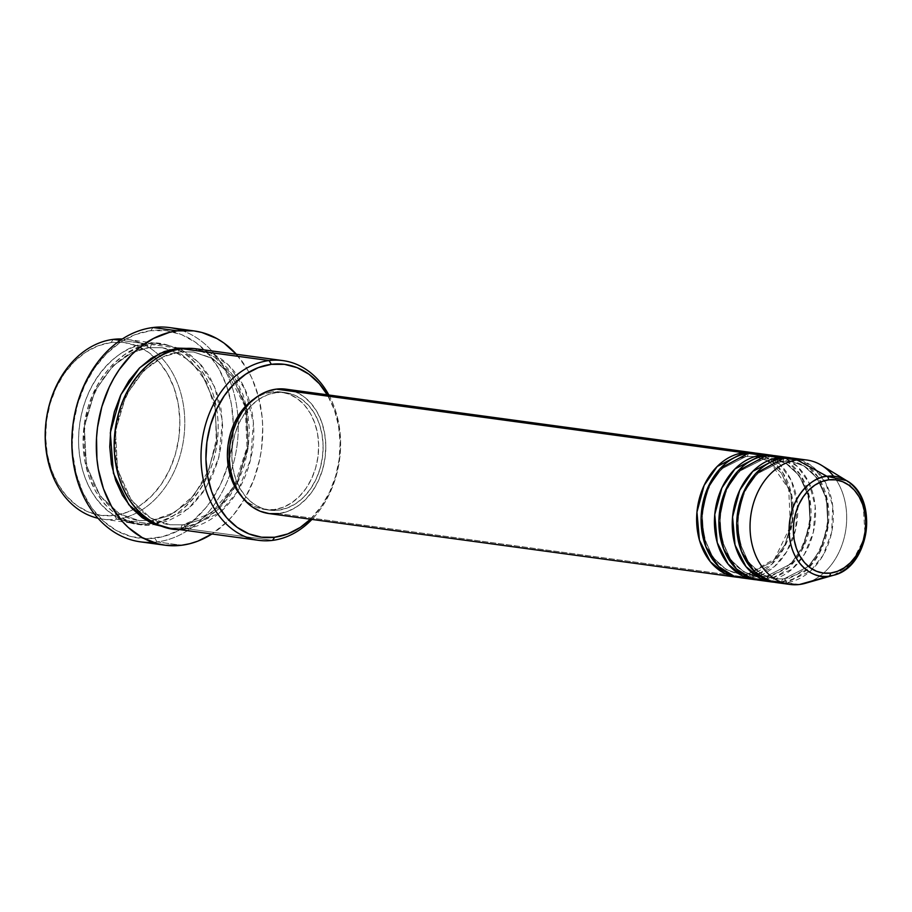 <?xml version="1.0" encoding="UTF-8"?>
<svg xmlns="http://www.w3.org/2000/svg" width="912" height="912" viewBox="0 0 912 912"><rect width="100%" height="100%" fill="white"/><g stroke="black" fill="none" stroke-linecap="round" stroke-linejoin="round"><path stroke-width="0.68" stroke-dasharray="4.56 3.42" d="M746.039 456.479A3.488 2.2 82.9 0 1 743.747 452.717A3.488 2.2 -97.1 0 0 746.039 456.479L755.159 456.513L746.039 456.479A3.488 2.2 -97.1 0 0 746.438 456.479A3.488 2.2 82.9 0 1 746.039 456.479L721.529 468.916L709.297 485.925L702.092 510.23L703.494 536.438L712.876 557.346L726.089 569.487L739.176 574.013L726.089 569.487L712.876 557.346L703.494 536.438L702.092 510.23L709.297 485.925L721.529 468.916L746.039 456.479M269.222 513.616L269.04 513.593A62.78 48.017 97.7 0 0 278.673 513.627L746.141 577.205A62.78 48.017 -82.3 0 0 793.041 516.637A62.78 48.017 -82.3 0 0 755.626 453.127L769.397 458.873L782.838 472.712L791.798 495.319L792.357 522.656L784.331 547.428L771.495 564.596L746.141 577.205A3.488 2.2 82.9 0 1 747.908 574.058A3.488 2.2 82.9 0 1 748.296 574.058L772.806 561.61L785.038 544.612L792.243 520.307L790.852 494.087L781.459 473.18L768.257 461.039L755.159 456.513L768.257 461.039L781.459 473.18L790.852 494.087L792.243 520.307L785.038 544.612L772.806 561.61L748.296 574.058A3.488 2.2 82.9 0 1 750.587 577.82L774.288 566.717L786.668 551.794L795.549 529.769L797.419 504.028L791.32 480.624L779.806 464.242L766.616 455.669M748.205 453.321A3.488 2.2 82.9 0 1 746.438 456.479A3.488 2.2 -97.1 0 0 748.205 453.321M763.846 458.896A3.488 2.2 82.9 0 1 761.554 455.134A3.488 2.2 -97.1 0 0 763.846 458.896L772.966 458.941L763.846 458.896A3.488 2.2 -97.1 0 0 764.245 458.896A3.488 2.2 82.9 0 1 763.846 458.896L739.347 471.344L727.103 488.342L719.899 512.647L721.301 538.867L730.683 559.774L743.896 571.915L756.983 576.441L743.896 571.915L730.683 559.774L721.301 538.867L719.899 512.647L727.103 488.342L739.347 471.344L763.846 458.896M740.932 577.775A62.78 48.017 97.7 0 0 750.587 577.82L763.948 579.633A62.78 48.017 -82.3 0 0 810.848 519.053A62.78 48.017 -82.3 0 0 773.433 455.555L787.204 461.301L800.645 475.129L809.617 497.735L810.164 525.084L802.138 549.856L789.302 567.025L763.948 579.633A3.488 2.2 82.9 0 1 765.715 576.475A3.488 2.2 82.9 0 1 766.103 576.475L790.613 564.038L802.856 547.029L810.061 522.724L808.659 496.516L799.277 475.597L786.064 463.467L772.966 458.941L786.064 463.467L799.277 475.597L808.659 496.516L810.061 522.724L802.856 547.029L790.613 564.038L766.103 576.475A3.488 2.2 82.9 0 1 768.406 580.237L792.095 569.134L804.475 554.211L813.356 532.198L815.225 506.445L809.126 483.041L797.612 466.659L784.423 458.098M766.012 455.738A3.488 2.2 82.9 0 1 764.245 458.896A3.488 2.2 -97.1 0 0 766.012 455.738M781.652 461.324A3.488 2.2 82.9 0 1 779.361 457.562A3.488 2.2 -97.1 0 0 781.652 461.324L790.772 461.358L781.652 461.324A3.488 2.2 -97.1 0 0 782.051 461.324A3.488 2.2 82.9 0 1 781.652 461.324L757.154 473.761L744.91 490.77L737.705 515.075L739.108 541.283L748.49 562.191L761.702 574.332L774.801 578.858L761.702 574.332L748.49 562.191L739.108 541.283L737.705 515.075L744.91 490.77L757.154 473.761L781.652 461.324M758.738 580.192A62.78 48.017 97.7 0 0 768.406 580.237L781.755 582.05A62.78 48.017 -82.3 0 0 828.655 521.482A62.78 48.017 -82.3 0 0 791.24 457.972L805.022 463.718L818.452 477.546L827.423 500.164L827.971 527.501L819.945 552.273L807.12 569.441L781.755 582.05A3.488 2.2 82.9 0 1 783.522 578.903A3.488 2.2 82.9 0 1 783.921 578.903L808.42 566.455L820.663 549.457L827.868 525.152L826.466 498.932L817.084 478.025L803.871 465.884L790.772 461.358L803.871 465.884L817.084 478.025L826.466 498.932L827.868 525.152L820.663 549.457L808.42 566.455L783.921 578.903A3.488 2.2 82.9 0 1 786.212 582.665L810.437 571.083L822.989 555.454L831.63 532.528L832.747 506.206L825.713 482.972L813.515 467.366L800.063 459.728M783.818 458.166A3.488 2.2 82.9 0 1 782.051 461.324A3.488 2.2 -97.1 0 0 783.818 458.166M113.259 339.367L111.093 342.524A87.187 66.69 97.7 0 0 45.657 437.395A87.187 66.69 97.7 0 0 114.41 515.428L116.713 519.19A90.676 69.369 -82.3 0 1 97.972 518.255A90.676 69.369 97.7 0 0 102.76 519.133A90.676 69.369 97.7 0 0 116.713 519.19L150.092 523.727A3.488 2.2 82.9 0 1 151.859 520.581A3.488 2.2 82.9 0 1 152.258 520.581L169.119 515.668L188.294 502.273L206.294 477.272L216.885 441.533L214.833 402.979L201.028 372.233L181.602 354.38L162.347 347.723L148.941 347.666A3.488 2.2 82.9 0 1 146.65 343.904C166.987 337.736 215.927 358.633 218.162 425.06C218.481 491.739 170.578 524.788 150.092 523.727A90.676 69.369 -82.3 0 1 136.15 523.67A90.676 69.369 -82.3 0 1 78.763 433.519A90.676 69.369 -82.3 0 1 146.65 343.904L120.338 340.324L146.65 343.904A90.676 69.369 -82.3 0 1 160.592 343.961A90.676 69.369 -82.3 0 1 217.979 434.123A90.676 69.369 -82.3 0 1 150.092 523.727L116.713 519.19A90.676 69.369 97.7 0 0 136.469 513A90.676 69.369 97.7 0 0 183.711 438.626A90.676 69.369 97.7 0 0 158.05 354.335A90.676 69.369 97.7 0 0 127.201 339.424A90.676 69.369 97.7 0 0 122.356 338.99A90.676 69.369 -82.3 0 1 158.05 354.335A90.676 69.369 -82.3 0 1 183.711 438.626A90.676 69.369 -82.3 0 1 136.469 513A90.676 69.369 -82.3 0 1 116.713 519.19L114.41 515.428L101.289 515.405L88.612 512.065L76.859 505.533L66.485 496.06L57.878 483.998L51.391 469.84L47.264 454.096L45.657 437.395L46.615 420.364L50.126 403.663L56.042 387.942L64.136 373.795L74.1 361.768L85.546 352.317L98.04 345.819L111.093 342.524L124.214 342.536L136.903 345.876L148.656 352.408L159.03 361.893L167.626 373.943L174.112 388.113L178.25 403.856L179.858 420.557L178.889 437.589L175.389 454.279L169.472 470.011L161.378 484.158L151.415 496.185L139.969 505.624L127.475 512.122L114.41 515.428A87.187 66.69 97.7 0 0 133.072 509.648A87.187 66.69 97.7 0 0 178.843 437.965A87.187 66.69 97.7 0 0 153.877 356.66A87.187 66.69 97.7 0 0 111.093 342.524L113.259 339.367M140.482 541.865A108.118 82.707 97.7 0 0 157.103 541.933L154.812 538.171A104.629 80.039 97.7 0 0 228.011 464.698A104.629 80.039 97.7 0 0 233.358 425.334A104.629 80.039 97.7 0 0 150.833 330.68L166.577 330.703L181.796 334.715L195.909 342.547L208.358 353.924L218.675 368.391L226.461 385.388L231.409 404.278L233.347 424.319L232.184 444.76L227.977 464.801L220.886 483.668L211.174 500.642L205.451 508.212L192.535 521.162L178.102 530.773L162.701 536.678L146.912 538.661L131.351 536.632L116.622 530.681L103.284 521.026L91.838 508.052L82.753 492.241L76.346 474.206L72.88 454.643L72.299 444.52L73.462 424.091L77.668 404.05L84.759 385.183L94.472 368.209L106.43 353.776L120.167 342.445L135.158 334.647L150.833 330.68L152.988 327.522L150.833 330.68A104.629 80.039 97.7 0 0 72.299 444.52A104.629 80.039 97.7 0 0 154.812 538.171L157.103 541.933A108.118 82.707 -82.3 0 1 152.885 542.321M178.171 348.099L151.096 344.508A3.488 2.2 82.9 0 1 149.329 347.666A3.488 2.2 82.9 0 1 148.941 347.666L162.347 347.723L181.602 354.38L201.028 372.233L214.833 402.979L216.885 441.533L206.294 477.272L188.294 502.273L169.119 515.668L152.258 520.581A3.488 2.2 82.9 0 1 154.55 524.332L188.123 508.85L205.804 488.137L218.88 457.414L222.425 420.968L214.753 387.053L198.987 362.52L180.314 349.034M171.764 528.515A90.676 69.369 97.7 0 0 185.717 528.572A3.488 2.2 -97.1 0 0 183.426 524.81L170.008 524.753L150.754 518.096L131.328 500.255L117.523 469.498L115.471 430.954L126.061 395.215L144.062 370.204L163.237 356.82L180.097 351.907A3.488 2.2 82.9 0 1 177.806 348.145A3.488 2.2 -97.1 0 0 180.097 351.907L163.237 356.82L144.062 370.204L126.061 395.215L115.471 430.954L117.523 469.498L131.328 500.255L150.754 518.096L170.008 524.753L183.426 524.81A3.488 2.2 -97.1 0 0 183.027 524.822A3.488 2.2 -97.1 0 0 181.26 527.968L194.849 524.537L207.833 517.777L219.746 507.95L230.109 495.444L238.522 480.738L244.667 464.379L248.315 447.017L249.318 429.301L247.642 411.928L243.356 395.557L236.607 380.828L227.658 368.288L216.874 358.439L204.653 351.644L193.982 348.555L213.921 356.432L233.586 375.983L246.97 408.451L248.167 448.134L236.744 484.34L218.15 509.512L198.52 522.986L181.26 527.968A3.488 2.2 82.9 0 1 183.027 524.822A3.488 2.2 82.9 0 1 183.426 524.81L200.287 519.897L219.461 506.513L237.462 481.513L248.053 445.774L246.001 407.219L232.195 376.474L212.77 358.621L193.515 351.964L180.097 351.907A3.488 2.2 -97.1 0 0 180.496 351.907A3.488 2.2 -97.1 0 0 182.263 348.749A3.488 2.2 82.9 0 1 180.496 351.907A3.488 2.2 82.9 0 1 180.097 351.907L193.515 351.964L212.77 358.621L232.195 376.474L246.001 407.219L248.053 445.774L237.462 481.513L219.461 506.513L200.287 519.897L183.426 524.81A3.488 2.2 82.9 0 1 185.717 528.572L219.735 512.715L237.565 491.42L250.469 459.956L253.433 422.986L244.986 389.139L228.616 365.199L209.669 352.477M776.557 582.62A62.78 48.017 97.7 0 0 786.212 582.665A3.488 2.2 -97.1 0 0 783.921 578.903A3.488 2.2 -97.1 0 0 783.522 578.903A3.488 2.2 -97.1 0 0 781.755 582.05L768.406 580.237A3.488 2.2 -97.1 0 0 766.103 576.475A3.488 2.2 -97.1 0 0 765.715 576.475A3.488 2.2 -97.1 0 0 763.948 579.633A62.78 48.017 -82.3 0 1 756.527 579.827L763.948 579.633L750.587 577.82A62.78 48.017 97.7 0 0 797.59 515.77A62.78 48.017 97.7 0 0 757.861 453.367M747.692 578.071L750.587 577.82A3.488 2.2 -97.1 0 0 748.296 574.058A3.488 2.2 -97.1 0 0 747.908 574.058A3.488 2.2 -97.1 0 0 746.141 577.205A62.78 48.017 -82.3 0 1 738.72 577.399L746.141 577.205L278.673 513.627A62.78 48.017 97.7 0 0 325.675 451.588A62.78 48.017 97.7 0 0 285.946 389.173M274.159 509.569L278.605 510.173A59.291 45.349 -82.3 0 1 269.485 510.127A59.291 45.349 -82.3 0 1 231.967 451.189A59.291 45.349 -82.3 0 1 276.347 392.593L271.901 391.989A59.291 45.349 97.7 0 0 254.391 398.738L263.021 394.235L271.901 391.989L280.828 392L289.446 394.269L297.437 398.715L304.494 405.156L310.342 413.353L314.754 422.986L317.558 433.69L318.664 445.056L318.003 456.627L315.62 467.981L311.596 478.675L306.09 488.296L299.318 496.481L291.532 502.9L283.039 507.323L274.159 509.569L265.232 509.546L256.614 507.277L248.611 502.831L241.167 495.946A59.291 45.349 97.7 0 0 265.039 509.523A59.291 45.349 97.7 0 0 274.159 509.569A59.291 45.349 97.7 0 0 318.539 450.973A59.291 45.349 97.7 0 0 281.021 392.023A59.291 45.349 97.7 0 0 271.901 391.989L276.347 392.593A59.291 45.349 -82.3 0 1 285.467 392.627A59.291 45.349 -82.3 0 1 322.996 451.577A59.291 45.349 -82.3 0 1 278.605 510.173L274.159 509.569M185.717 528.572L272.528 540.383L185.717 528.572A90.676 69.369 97.7 0 0 237.644 491.294A90.676 69.369 97.7 0 0 249.751 402.272A90.676 69.369 97.7 0 0 196.205 348.806M181.705 330.463A108.118 82.707 -82.3 0 1 237.884 416.465A108.118 82.707 -82.3 0 1 229.995 474.445A108.118 82.707 -82.3 0 1 157.103 541.933L181.591 545.262L157.103 541.933A108.118 82.707 97.7 0 0 229.995 474.445A108.118 82.707 97.7 0 0 237.884 416.465A108.118 82.707 97.7 0 0 169.621 327.59M783.317 582.916L799.562 584.478L786.212 582.665A62.78 48.017 97.7 0 0 833.203 520.615A62.78 48.017 97.7 0 0 793.474 458.212M781.755 582.05A62.78 48.017 -82.3 0 1 774.334 582.244L781.755 582.05M765.51 580.488L768.406 580.237A62.78 48.017 97.7 0 0 815.396 518.198A62.78 48.017 97.7 0 0 775.667 455.783M833.557 476.189A62.78 48.017 -82.3 0 1 811.076 581.229M805.49 583.258A62.78 48.017 97.7 0 0 845.948 528.698A62.78 48.017 97.7 0 0 821.53 465.314M154.55 524.332L168.127 520.9L181.123 514.14L193.036 504.325L203.387 491.807L211.812 477.101L217.957 460.742L221.605 443.38L222.608 425.676L220.932 408.302L216.634 391.932L209.885 377.192L200.948 364.652L190.163 354.802L177.931 348.008L164.741 344.531L151.096 344.508L137.518 347.951L124.522 354.7L112.621 364.526L102.258 377.032L93.833 391.75L87.689 408.097L84.041 425.471L83.038 443.175L84.713 460.549L89.011 476.919L95.76 491.659L104.698 504.188L115.482 514.049L127.714 520.843L140.904 524.32L154.55 524.332A3.488 2.2 -97.1 0 0 152.258 520.581L138.841 520.524L119.597 513.866L100.172 496.014L86.366 465.268L84.303 426.713L94.905 390.974L112.894 365.963L132.08 352.579L148.941 347.666A3.488 2.2 -97.1 0 0 149.329 347.666A3.488 2.2 -97.1 0 0 151.096 344.508C130.61 343.459 82.707 376.508 83.038 443.175C85.261 509.603 134.201 530.51 154.55 524.332M236.379 354.278A108.118 82.707 -82.3 0 1 211.937 533.976L227.476 521.402L233.917 514.311L245.157 497.998L253.889 479.393L259.76 459.192L261.55 448.738L262.747 427.625L262.143 417.16L258.563 396.948L251.951 378.32L247.574 369.816L236.379 354.278M181.26 527.968L169.552 528.162L181.26 527.968M328.856 395.01A90.676 69.369 -82.3 0 1 311.938 519.418A90.676 69.369 97.7 0 0 328.856 395.01M310.433 519.213L321.651 505.955L329.745 491.807L335.662 476.087L339.161 459.386L340.13 442.354L338.523 425.653L334.385 409.91L327.351 394.805A87.187 66.69 -82.3 0 1 310.433 519.213M285.73 389.15L294.861 391.556L303.331 396.253L310.798 403.081L316.988 411.757L321.662 421.96L324.638 433.291L325.801 445.318L325.105 457.585L322.574 469.6L318.322 480.92L312.485 491.112L305.315 499.765L297.073 506.57L288.078 511.244L278.673 513.627M276.347 392.593L267.467 394.839L258.974 399.251L251.188 405.68L244.416 413.854L238.91 423.476L234.897 434.169L232.503 445.523L231.853 457.106L232.948 468.46L235.752 479.165L240.164 488.798L246.012 496.994L253.069 503.435L261.06 507.881L269.69 510.161L278.605 510.173L287.485 507.927L295.99 503.504L303.764 497.086L310.547 488.9L316.054 479.279L320.066 468.586L322.449 457.231L323.11 445.66L322.016 434.294L319.2 423.59L314.788 413.957L308.951 405.76L301.895 399.319L293.903 394.873L285.274 392.605L276.347 392.593M150.092 523.727C129.755 529.906 80.815 508.999 78.58 442.571C78.261 375.904 126.164 342.855 146.65 343.904A3.488 2.2 -97.1 0 0 148.941 347.666L132.08 352.579L112.894 365.963L94.905 390.974L84.303 426.713L86.366 465.268L100.172 496.014L119.597 513.866L138.841 520.524L152.258 520.581A3.488 2.2 -97.1 0 0 151.859 520.581A3.488 2.2 -97.1 0 0 150.092 523.727M783.921 578.903L774.801 578.858L783.921 578.903M766.103 576.475L756.983 576.441L766.103 576.475M748.296 574.058L739.176 574.013L748.296 574.058M833.602 575.233L850.999 564.289L865.157 536.598L862.946 501.566L846.473 480.567M767.733 460.868L755.159 456.513L746.415 456.479C714.427 463.307 701.83 494.327 702.422 523.556C705.478 552.626 717.733 569.453 739.176 574.013L747.931 574.047L774.584 559.022L790.465 526.178L788.686 488.855L770.195 462.418M765.738 576.475C789.222 571.471 803.746 553.39 809.297 522.211C813.538 490.941 795.697 461.096 772.966 458.941L764.222 458.896C732.233 465.736 719.636 496.755 720.229 525.973C723.284 555.043 735.539 571.87 756.983 576.441L765.738 576.475M783.545 578.892C807.029 573.899 821.552 555.807 827.104 524.639C831.356 493.369 813.504 463.513 790.772 461.358L782.029 461.324C750.04 468.152 737.443 499.172 738.036 528.401C741.091 557.471 753.346 574.298 774.801 578.858L783.545 578.892M151.894 520.57L174.511 512.498L194.381 494.794L208.916 469.555L216.247 439.903L215.437 409.545L206.602 382.242L190.95 361.426L170.533 349.547L162.347 347.723L149.306 347.666C113.27 350.721 80.997 398.761 84.417 446.162C85.831 485.138 109.953 517.343 138.841 520.524L151.894 520.57M180.473 351.907L193.515 351.964L210.581 357.515L225.617 369.086L245.157 406.718L247.038 447.233L234.407 485.788L211.573 512.726L183.05 524.81L170.008 524.753C141.109 521.584 116.987 489.368 115.573 450.403C112.165 402.99 144.427 354.962 180.473 351.907M265.039 509.523L269.485 510.127M102.76 519.133L136.15 523.67M127.201 339.424L160.592 343.961M281.021 392.023L285.467 392.627"/><path stroke-width="1.37" d="M800.063 459.728L783.818 458.166L797.179 459.979L826.922 476.281A3.488 2.2 82.9 0 1 828.643 479.849A47.014 35.967 -82.3 0 1 865.716 521.926A47.014 35.967 -82.3 0 1 830.433 573.089A47.014 35.967 -82.3 0 1 793.349 531.012A47.014 35.967 -82.3 0 1 828.643 479.849A3.488 2.2 -97.1 0 0 826.922 476.281C815.545 475.699 788.926 494.065 789.108 531.103C790.339 568.016 817.54 579.633 828.837 576.202A3.488 2.2 -97.1 0 0 830.433 573.089L823.354 573.078L816.514 571.277L810.175 567.754L804.578 562.647L799.938 556.149L796.45 548.5L794.215 540.018L793.349 531.012L793.873 521.824L795.754 512.818L798.946 504.336L803.312 496.709L808.682 490.223L814.861 485.138L821.598 481.627L828.643 479.849L835.711 479.86L842.551 481.661L848.89 485.184L854.487 490.291L859.127 496.789L862.627 504.439L864.85 512.92L865.716 521.926L865.203 531.115L863.311 540.121L860.119 548.591L855.752 556.229L850.383 562.715L844.204 567.8L837.467 571.311L830.433 573.089A3.488 2.2 82.9 0 1 828.837 576.202A50.388 38.543 -82.3 0 1 789.108 531.103A50.388 38.543 -82.3 0 1 826.922 476.281L797.179 459.979A62.78 48.017 97.7 0 0 750.052 528.287A62.78 48.017 97.7 0 0 799.562 584.478L828.837 576.202L799.562 584.478A62.78 48.017 -82.3 0 1 789.906 584.432A62.78 48.017 -82.3 0 1 750.177 522.017A62.78 48.017 -82.3 0 1 797.179 459.979L783.818 458.166A62.78 48.017 97.7 0 0 736.828 520.205A62.78 48.017 97.7 0 0 776.557 582.62L789.906 584.432M736.486 577.171A62.78 48.017 -82.3 0 0 738.72 577.399L724.835 573.557L710.345 561.758L699.436 540.2L696.95 512.099L704.121 485.389L717.185 466.499L743.747 452.717L755.626 453.127A62.78 48.017 -82.3 0 0 753.403 452.762A62.78 48.017 -82.3 0 0 743.747 452.717L276.29 389.128A62.78 48.017 97.7 0 0 229.288 451.178A62.78 48.017 97.7 0 0 269.017 513.581L736.486 577.171A62.78 48.017 -82.3 0 1 696.757 514.756A62.78 48.017 -82.3 0 1 743.747 452.717L276.29 389.128L285.73 389.15M766.616 455.669L748.205 453.321A62.78 48.017 97.7 0 0 701.203 515.36A62.78 48.017 97.7 0 0 740.932 577.775L754.292 579.587A62.78 48.017 -82.3 0 1 714.563 517.172A62.78 48.017 -82.3 0 1 761.554 455.134L773.433 455.555A62.78 48.017 -82.3 0 0 771.21 455.179A62.78 48.017 -82.3 0 0 761.554 455.134L748.205 453.321L761.554 455.134L734.992 468.916L721.928 487.806L714.757 514.516L717.242 542.617L728.152 564.175L742.642 575.985L756.527 579.827A62.78 48.017 -82.3 0 1 754.292 579.587M784.423 458.098L766.012 455.738A62.78 48.017 97.7 0 0 719.009 517.788A62.78 48.017 97.7 0 0 758.738 580.192L772.099 582.016A62.78 48.017 -82.3 0 1 732.37 519.601A62.78 48.017 -82.3 0 1 779.361 457.562L791.24 457.972A62.78 48.017 -82.3 0 0 789.017 457.596A62.78 48.017 -82.3 0 0 779.361 457.562L766.012 455.738L779.361 457.562L752.799 471.333L739.746 490.223L732.564 516.933L735.049 545.045L745.97 566.603L760.448 578.402L774.334 582.244A62.78 48.017 -82.3 0 1 772.099 582.016M97.972 518.255A90.676 69.369 -82.3 0 1 45.6 425.813A90.676 69.369 -82.3 0 1 113.259 339.367A90.676 69.369 97.7 0 0 45.6 425.813A90.676 69.369 97.7 0 0 97.972 518.255M327.898 395.74L319.303 383.69L308.929 374.216L297.175 367.684L284.487 364.344L271.366 364.321L258.313 367.627L245.818 374.125L234.373 383.564L224.409 395.591L216.315 409.739L210.398 425.459L206.887 442.16L205.93 459.192L207.537 475.893L211.664 491.636L218.162 505.807L226.757 517.856L237.131 527.33L248.885 533.873L261.562 537.214L274.683 537.225L272.528 540.383A90.676 69.369 97.7 0 0 311.938 519.418A90.676 69.369 -82.3 0 1 272.528 540.383L274.683 537.225A87.187 66.69 -82.3 0 1 205.93 459.192A87.187 66.69 -82.3 0 1 271.366 364.321L269.074 360.559A90.676 69.369 97.7 0 0 201.016 459.226A90.676 69.369 97.7 0 0 272.528 540.383A90.676 69.369 -82.3 0 1 258.586 540.326A90.676 69.369 -82.3 0 1 201.199 450.175A90.676 69.369 -82.3 0 1 269.074 360.559L182.263 348.749A90.676 69.369 97.7 0 0 114.376 438.364A90.676 69.369 97.7 0 0 171.764 528.515L258.586 540.326M152.885 542.321A108.118 82.707 -82.3 0 1 71.82 442.434A108.118 82.707 -82.3 0 1 152.988 327.522A108.118 82.707 97.7 0 0 72.059 434.374A108.118 82.707 97.7 0 0 140.482 541.865L164.969 545.194A108.118 82.707 -82.3 0 1 96.535 437.703A108.118 82.707 -82.3 0 1 177.475 330.851L152.988 327.522L177.475 330.851A108.118 82.707 -82.3 0 1 194.108 330.931A108.118 82.707 -82.3 0 1 236.379 354.278M180.314 349.034L178.171 348.099M209.669 352.477L269.074 360.559A90.676 69.369 -82.3 0 1 283.028 360.616A90.676 69.369 -82.3 0 1 328.856 395.01A90.676 69.369 97.7 0 0 269.074 360.559L271.366 364.321A87.187 66.69 -82.3 0 1 327.351 394.805M177.806 348.145L193.982 348.555L177.806 348.145L164.228 351.576L151.232 358.336L139.331 368.163L128.968 380.669L120.555 395.386L114.399 411.734L110.751 429.096L109.748 446.812L111.424 464.185L115.721 480.556L122.47 495.284L131.408 507.824L142.204 517.685L154.424 524.48L169.552 528.162L149.488 522.2L128.786 504.667L113.441 473.26L110.318 432.801L120.897 394.657L139.718 367.775L159.988 353.389L177.806 348.145M254.391 398.738A59.291 45.349 97.7 0 0 241.167 495.946M236.915 354.871L224.056 343.117L216.942 338.591L201.723 332.435L193.754 330.874L177.475 330.851L169.336 332.39L153.41 338.5L138.499 348.43L131.602 354.722L119.244 369.634L113.909 378.115L109.212 387.178L101.87 406.672L97.527 427.375L96.524 437.931L96.934 458.953L98.325 469.213L103.455 488.729L111.492 506.297L122.151 521.242L128.341 527.546L142.124 537.521L157.354 543.677L165.323 545.239L181.591 545.262L189.742 543.723L197.79 541.169L211.937 533.976A108.118 82.707 -82.3 0 1 181.591 545.262A108.118 82.707 -82.3 0 1 164.969 545.194M120.338 340.324L113.259 339.367L120.338 340.324M789.017 457.596L775.667 455.783A62.78 48.017 97.7 0 0 766.012 455.738L738.15 470.866L724.937 491.705L718.907 520.421L723.592 548.956L736.451 568.985L751.739 578.539L765.51 580.488M846.473 480.567A50.388 38.543 -82.3 0 1 866.069 531.434A50.388 38.543 -82.3 0 1 833.602 575.233C869.854 567.218 879.293 497.998 846.473 480.567L826.922 476.281A50.388 38.543 -82.3 0 1 846.473 480.567L821.53 465.314A62.78 48.017 97.7 0 0 797.179 459.979A62.78 48.017 -82.3 0 1 806.835 460.024L793.474 458.212A62.78 48.017 97.7 0 0 783.818 458.166L755.957 473.282L742.744 494.133L736.714 522.85L741.41 551.384L754.258 571.402L769.546 580.955L783.317 582.916M806.835 460.024A62.78 48.017 -82.3 0 1 833.557 476.189M811.076 581.229A62.78 48.017 -82.3 0 1 799.562 584.478A62.78 48.017 97.7 0 0 805.49 583.258L833.602 575.233A50.388 38.543 -82.3 0 1 828.837 576.202L833.602 575.233M122.356 338.99A90.676 69.369 97.7 0 0 113.259 339.367A90.676 69.369 -82.3 0 1 122.356 338.99M194.108 330.931L169.621 327.59A108.118 82.707 97.7 0 0 152.988 327.522A108.118 82.707 -82.3 0 1 181.705 330.463M283.028 360.616L196.205 348.806A90.676 69.369 97.7 0 0 182.263 348.749C161.777 347.7 113.875 380.749 114.205 447.416C116.428 513.844 165.368 534.751 185.717 528.572M274.683 537.225L287.747 533.93L300.242 527.432L310.433 519.213A87.187 66.69 -82.3 0 1 274.683 537.225M241.566 496.39L235.718 488.194L231.306 478.561L228.49 467.856L227.396 456.502L228.057 444.919L230.44 433.565L234.464 422.872L239.97 413.25L246.742 405.076L254.528 398.647M278.673 513.627L269.222 513.616L260.091 511.21L251.632 506.502L244.165 499.685L237.975 490.998L233.301 480.795L230.326 469.463L229.163 457.436L229.858 445.181L232.389 433.154L236.641 421.834L242.467 411.654L249.649 402.99L257.891 396.184L266.885 391.51L276.29 389.128A62.78 48.017 97.7 0 1 285.946 389.173L753.403 452.762M771.21 455.179L757.861 453.367A62.78 48.017 97.7 0 0 748.205 453.321L720.332 468.437L707.131 489.288L701.1 518.005L705.785 546.539L718.645 566.557L733.932 576.11L747.692 578.071M770.195 462.418L767.733 460.868"/></g></svg>
